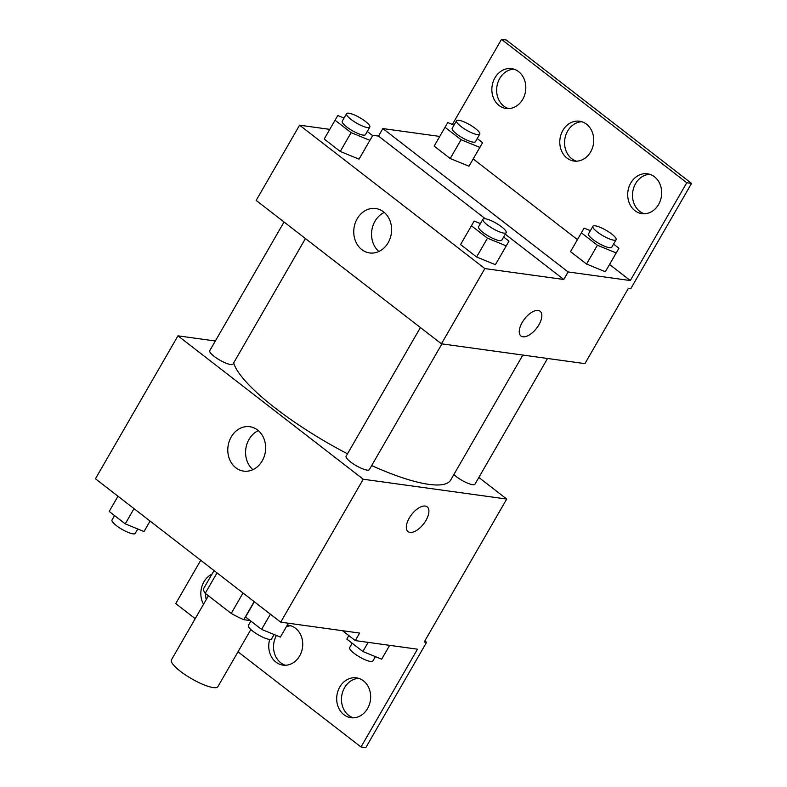 <?xml version="1.0" encoding="UTF-8"?>
<svg xmlns="http://www.w3.org/2000/svg" width="787" height="787" viewBox="0 0 787 787"><rect width="100%" height="100%" fill="white"/><g stroke="black" fill="none" stroke-linecap="round" stroke-linejoin="round"><path stroke-width="1.18" d="M208.417 595.798L171.448 659.831A26.817 6.306 30 0 0 185.614 675.039A26.817 6.306 30 0 0 213.198 687.572A26.817 6.306 30 0 0 217.891 686.648L250.856 629.551M243.016 593.005L231.221 613.437L205.22 593.319A34.608 8.136 30 0 1 203.626 588.607L214.034 570.575M250.177 620.559L243.763 619.674A34.608 8.136 30 0 1 231.221 613.437M254.181 601.642L243.763 619.674M217.025 572.877L205.22 593.319M478.84 477.463L506.73 499.056L424.203 641.995L426.593 642.32L365.788 747.65L361.007 746.991L417.474 649.186L355.291 640.598L359.629 633.073L280.713 622.173L95.443 478.781L177.97 335.842L215.343 340.997M408.04 531.599A15.642 7.604 127.7 0 0 425.974 520.384A15.642 7.604 -52.3 0 1 408.04 531.609A15.642 7.604 -52.3 0 1 411.601 514.58A15.642 7.604 -52.3 0 1 427.184 506.867A15.642 7.604 -52.3 0 1 425.983 520.394A15.642 7.604 127.7 0 0 427.184 506.867M506.73 499.056L363.24 479.234L280.713 622.173M420.406 327.549L346.113 456.214A13.409 3.148 30 0 0 353.196 463.818A13.409 3.148 30 0 0 366.988 470.095A13.409 3.148 30 0 0 369.339 469.623L441.93 343.889M453.863 474.561A13.409 3.148 30 0 0 472.603 484.674A13.409 3.148 30 0 0 474.945 484.212L547.545 358.469M363.24 479.234L177.97 335.842M284.048 222.013L209.755 350.677A13.409 3.148 30 0 0 216.838 358.282A13.409 3.148 30 0 0 230.63 364.558A13.409 3.148 30 0 0 232.982 364.086L305.445 238.569M233.65 362.915A125.123 29.424 30 0 0 347.5 453.824M371.671 465.579A125.123 29.424 30 0 0 428.807 484.359A125.123 29.424 30 0 0 450.715 480.011L522.853 355.065M231.23 436.923A22.42 18.858 97.9 0 1 249.784 426.711A22.42 18.858 97.9 0 1 265.406 451.492A22.42 18.858 97.9 0 1 243.655 471.118A22.42 18.858 97.9 0 1 231.23 436.923M200.744 560.285L175.737 603.599L195.215 618.671M258.313 430.617A22.42 18.858 -82.1 0 0 249.026 439.382A22.42 18.858 -82.1 0 0 252.912 469.672M426.593 642.32L424.813 640.943M355.291 640.598L342.512 630.712M361.007 746.991L238.008 651.793M353.343 717.823A20.108 16.921 97.9 0 1 344.568 687.681A20.108 16.921 97.9 0 1 358.793 678.394M206.233 599.586A20.108 16.921 97.9 0 1 205.614 593.624M286.429 626.649A20.108 16.921 97.9 0 1 290.856 625.813M285.415 665.251A20.108 16.921 97.9 0 1 276.424 635.473M339.777 687.021A20.108 16.921 97.9 0 1 356.432 677.853A20.108 16.921 97.9 0 1 370.441 700.096A20.108 16.921 97.9 0 1 350.923 717.695A20.108 16.921 97.9 0 1 339.777 687.021M203.538 604.259A20.108 16.921 97.9 0 1 203.922 581.868A20.108 16.921 97.9 0 1 211.978 574.126M287.285 625.163A20.108 16.921 97.9 0 1 288.495 625.281A20.108 16.921 97.9 0 1 302.513 647.514A20.108 16.921 97.9 0 1 282.995 665.123A20.108 16.921 97.9 0 1 269.725 639.418M505.264 234.192L563.777 279.483L568.125 271.958L630.308 280.546L686.776 182.741L691.557 183.401L630.741 288.731L628.351 288.396L584.918 363.633L441.428 343.811L256.159 200.419L299.591 125.192L329.792 129.363M520.974 336A15.642 7.604 127.7 0 0 538.908 324.785A15.642 7.604 -52.3 0 1 520.974 336A15.642 7.604 -52.3 0 1 524.526 318.971A15.642 7.604 -52.3 0 1 540.118 311.258A15.642 7.604 -52.3 0 1 538.918 324.785A15.642 7.604 127.7 0 0 540.118 311.258M563.777 279.483L484.861 268.583L441.428 343.811M359.029 159.151L361.774 154.429L359.029 159.151L340.25 151.458L359.029 159.151L369.89 140.342L351.11 132.649L335.065 120.224L337.8 115.502L344.057 118.07M324.205 139.033L340.25 151.458L324.205 139.033L335.065 120.224M495.387 264.688L498.132 259.966L495.387 264.688L476.607 256.995L495.387 264.688L506.248 245.878L487.468 238.186L471.423 225.771L474.158 221.049L480.414 223.606M460.562 244.57L476.607 256.995L460.562 244.57L471.423 225.771M372.094 135.197L378.517 136.092L485.353 218.776M484.861 268.583L299.591 125.192M357.19 218.756A22.42 18.858 97.9 0 1 375.743 208.535A22.42 18.858 97.9 0 1 391.365 233.316A22.42 18.858 97.9 0 1 369.615 252.942A22.42 18.858 97.9 0 1 357.19 218.756M378.517 136.092L382.856 128.566L439.746 136.426M452.368 124.454L501.506 39.35L506.287 40.009L691.557 183.401M384.272 212.441A22.42 18.858 -82.1 0 0 374.986 221.206A22.42 18.858 -82.1 0 0 378.881 251.496M501.506 39.35L686.776 182.741M576.428 161.187A20.108 16.921 97.9 0 1 567.653 131.045A20.108 16.921 97.9 0 1 581.878 121.749M508.5 108.606A20.108 16.921 97.9 0 1 496.853 86.904A20.108 16.921 97.9 0 1 513.95 69.177M644.366 213.769A20.108 16.921 97.9 0 1 632.718 192.067A20.108 16.921 97.9 0 1 649.806 174.33M382.856 128.566L568.125 271.958M605.341 271.751L608.085 267.029L605.341 271.751L586.561 264.058L605.341 271.751L616.201 252.942L597.422 245.249L581.377 232.834L584.111 228.102L590.368 230.67M570.516 251.633L586.561 264.058L570.516 251.633L581.377 232.834M468.993 166.214L471.728 161.492L468.993 166.214L450.203 158.521L468.993 166.214L479.844 147.405L461.064 139.712L445.019 127.287L447.754 122.565L454.01 125.133M434.158 146.097L450.203 158.521L434.158 146.097L445.019 127.287M473.194 158.944L577.442 239.632M609.551 264.481L630.308 280.546M562.872 130.386A20.108 16.921 97.9 0 1 579.517 121.218A20.108 16.921 97.9 0 1 593.526 143.46A20.108 16.921 97.9 0 1 574.008 161.06A20.108 16.921 97.9 0 1 562.872 130.386M522.725 99.319A20.108 16.921 97.9 0 1 506.08 108.488A20.108 16.921 97.9 0 1 492.072 86.245A20.108 16.921 97.9 0 1 511.58 68.646A20.108 16.921 97.9 0 1 522.725 99.319M658.591 204.472A20.108 16.921 97.9 0 1 641.946 213.641A20.108 16.921 97.9 0 1 627.928 191.398A20.108 16.921 97.9 0 1 647.445 173.799A20.108 16.921 97.9 0 1 658.591 204.472M503.631 237.015L508.992 241.156L506.248 245.878M482.943 219.239L478.594 226.754A13.409 3.148 30 0 0 485.677 234.359A13.409 3.148 30 0 0 499.47 240.635A13.409 3.148 30 0 0 501.811 240.163L506.159 232.637A13.409 3.148 30 0 0 496.125 223.213A13.409 3.148 30 0 0 482.943 219.239A13.409 3.148 30 0 0 490.016 226.843A13.409 3.148 30 0 0 503.808 233.109A13.409 3.148 30 0 0 506.159 232.637M508.992 241.156L498.132 259.966M487.468 238.186L476.607 256.995M367.273 131.478L372.635 135.62L369.89 140.342M346.585 113.702L342.237 121.218A13.409 3.148 30 0 0 349.32 128.822A13.409 3.148 30 0 0 363.112 135.098A13.409 3.148 30 0 0 365.463 134.626L369.801 127.1A13.409 3.148 30 0 0 359.767 117.666A13.409 3.148 30 0 0 346.585 113.702A13.409 3.148 30 0 0 353.658 121.296A13.409 3.148 30 0 0 367.45 127.573A13.409 3.148 30 0 0 369.801 127.1M372.635 135.62L361.774 154.429M351.11 132.649L340.25 151.458M613.594 244.078L618.946 248.22L616.201 252.942M592.896 226.302L588.548 233.818A13.409 3.148 30 0 0 595.631 241.422A13.409 3.148 30 0 0 609.423 247.698A13.409 3.148 30 0 0 611.774 247.226L616.113 239.701A13.409 3.148 30 0 0 606.079 230.276A13.409 3.148 30 0 0 592.896 226.302A13.409 3.148 30 0 0 599.969 233.906A13.409 3.148 30 0 0 613.762 240.173A13.409 3.148 30 0 0 616.113 239.701M618.946 248.22L608.085 267.029M597.422 245.249L586.561 264.058M477.237 138.542L482.588 142.683L479.844 147.405M456.539 120.755L452.191 128.281A13.409 3.148 30 0 0 459.274 135.885A13.409 3.148 30 0 0 473.066 142.152A13.409 3.148 30 0 0 475.417 141.69L479.755 134.164A13.409 3.148 30 0 0 469.721 124.73A13.409 3.148 30 0 0 456.539 120.755A13.409 3.148 30 0 0 463.612 128.36A13.409 3.148 30 0 0 477.414 134.636A13.409 3.148 30 0 0 479.755 134.164M482.588 142.683L471.728 161.492M461.064 139.712L450.203 158.521M280.388 637.086L288.386 623.235L280.388 637.086L261.599 629.393L245.554 616.978L254.339 601.76M270.384 614.185L261.599 629.393M250.905 621.12L248.387 625.488A13.409 3.148 30 0 0 255.47 633.092A13.409 3.148 30 0 0 269.262 639.369A13.409 3.148 30 0 0 271.604 638.896L274.132 634.529M144.031 531.55L150.081 521.073L144.031 531.55L125.241 523.857L109.196 511.442L117.981 496.223M134.026 508.648L125.241 523.857M114.548 515.583L112.029 519.951A13.409 3.148 30 0 0 119.112 527.556A13.409 3.148 30 0 0 132.905 533.832A13.409 3.148 30 0 0 135.246 533.36L137.774 528.992M381.656 659.201L389.654 645.34L381.656 659.201L362.866 651.508L346.821 639.083L348.838 635.601M368.139 642.369L362.866 651.508M352.173 643.235L349.654 647.603A13.409 3.148 30 0 0 356.737 655.207A13.409 3.148 30 0 0 370.529 661.473A13.409 3.148 30 0 0 372.871 661.011L375.399 656.633"/></g></svg>
